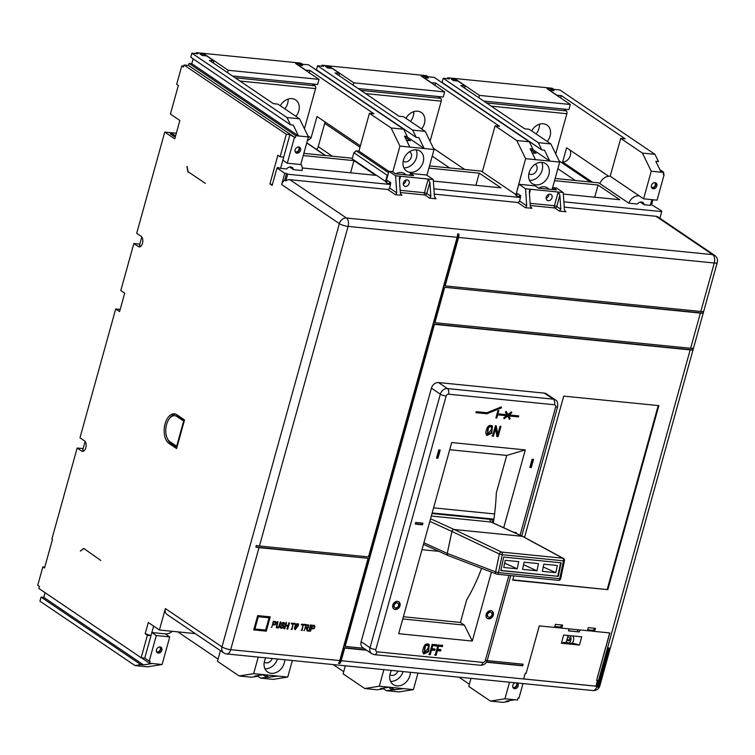 <?xml version="1.0" encoding="UTF-8"?>
<svg xmlns="http://www.w3.org/2000/svg" width="755" height="755" viewBox="0 0 755 755"><rect width="100%" height="100%" fill="white"/><g stroke="black" fill="none" stroke-linecap="round" stroke-linejoin="round"><path stroke-width="1.13" d="M567.788 636.54L569.213 637.503A1.746 0.991 95.7 0 1 569.648 639.74A1.746 0.991 95.7 0 1 568.591 640.882A1.746 0.991 95.7 0 1 568.307 640.778L568.883 640.835M541.731 162.382A12.023 9.485 -55.9 0 1 542.165 170.12A12.023 9.485 -55.9 0 1 529.529 180.407M548.838 174.641A12.023 9.485 -55.9 0 1 532.228 183.607A12.023 9.485 -55.9 0 1 529.095 172.668A12.023 9.485 -55.9 0 1 545.705 163.693A12.023 9.485 -55.9 0 1 548.838 174.641M416.08 149.82A12.023 9.485 -55.9 0 1 416.515 157.559A12.023 9.485 -55.9 0 1 403.878 167.846M423.187 162.08A12.023 9.485 -55.9 0 1 406.577 171.045A12.023 9.485 -55.9 0 1 403.444 160.107A12.023 9.485 -55.9 0 1 420.054 151.132A12.023 9.485 -55.9 0 1 423.187 162.08M183.71 66.1L181.785 65.912L176.679 84.315L178.35 85.438L170.413 114.071L179.86 120.47L174.764 138.873L164.75 132.097L136.683 233.314L141.128 236.324A5.464 3.086 95.7 0 1 142.497 243.318A5.464 3.086 95.7 0 1 139.165 246.876A5.464 3.086 95.7 0 1 138.297 246.545L140.09 246.725M120.196 309.418L115.704 308.974L79.973 437.796L84.428 440.807A5.464 3.086 95.7 0 1 85.787 447.8A5.464 3.086 95.7 0 1 82.465 451.358A5.464 3.086 95.7 0 1 81.587 451.028L83.38 451.207M264.939 668.817A12.023 9.485 124.1 0 0 277.444 659.021M265.845 657.86A12.023 9.485 124.1 0 0 264.514 661.078A12.023 9.485 124.1 0 0 267.638 672.026A12.023 9.485 124.1 0 0 284.257 663.05A12.023 9.485 124.1 0 0 284.739 659.747M390.59 681.378A12.023 9.485 124.1 0 0 403.085 671.582M391.486 670.421A12.023 9.485 124.1 0 0 390.165 673.639A12.023 9.485 124.1 0 0 393.289 684.587A12.023 9.485 124.1 0 0 409.908 675.612A12.023 9.485 124.1 0 0 410.39 672.309M360.003 147.253L324.688 123.348L318.232 146.659A6.559 5.172 -55.9 0 1 316.751 149.537M516.92 682.954A3.284 2.586 -55.9 0 1 517.081 685.163A3.284 2.586 -55.9 0 1 513.173 687.89M517.458 683.011A3.284 2.586 -55.9 0 1 518.194 685.908A3.284 2.586 -55.9 0 1 513.664 688.362A3.284 2.586 -55.9 0 1 512.815 685.37A3.284 2.586 -55.9 0 1 515.08 682.775M160.419 647.026A3.284 2.586 -55.9 0 1 160.777 649.536A3.284 2.586 -55.9 0 1 156.861 652.273M161.891 650.291A3.284 2.586 -55.9 0 1 157.361 652.745A3.284 2.586 -55.9 0 1 156.502 649.753A3.284 2.586 -55.9 0 1 161.032 647.309A3.284 2.586 -55.9 0 1 161.891 650.291M655.368 182.691A3.284 2.586 -55.9 0 1 655.736 185.211A3.284 2.586 -55.9 0 1 651.82 187.938M656.841 185.956A3.284 2.586 -55.9 0 1 652.311 188.41A3.284 2.586 -55.9 0 1 651.461 185.419A3.284 2.586 -55.9 0 1 655.991 182.974A3.284 2.586 -55.9 0 1 656.841 185.956M592.458 182.219L562.635 162.032L566.59 147.772L608.634 176.236M569.714 149.886A7.654 6.04 -55.9 0 1 570.365 155.473A7.654 6.04 -55.9 0 1 562.635 162.032M299.065 147.074A3.284 2.586 -55.9 0 1 299.424 149.594A3.284 2.586 -55.9 0 1 295.516 152.321M300.537 150.339A3.284 2.586 -55.9 0 1 296.007 152.793A3.284 2.586 -55.9 0 1 295.158 149.801A3.284 2.586 -55.9 0 1 299.688 147.357A3.284 2.586 -55.9 0 1 300.537 150.339M403.208 161.098A5.681 4.483 124.1 0 0 403.453 161.277A5.681 4.483 124.1 0 0 411.315 157.04A5.681 4.483 124.1 0 0 409.833 151.868A5.681 4.483 124.1 0 0 409.569 151.708M528.859 173.659A5.681 4.483 124.1 0 0 529.104 173.839A5.681 4.483 124.1 0 0 536.956 169.601A5.681 4.483 124.1 0 0 535.484 164.43A5.681 4.483 124.1 0 0 535.22 164.26M531.614 130.908A12.023 9.485 -55.9 0 1 543.336 123.763A12.023 9.485 -55.9 0 1 546.96 125.047A12.023 9.485 -55.9 0 1 547.224 141.468M280.322 105.785A12.023 9.485 -55.9 0 1 292.034 98.641A12.023 9.485 -55.9 0 1 295.658 99.924A12.023 9.485 -55.9 0 1 295.922 116.346M405.964 118.346A12.023 9.485 -55.9 0 1 417.685 111.202A12.023 9.485 -55.9 0 1 421.309 112.486A12.023 9.485 -55.9 0 1 421.573 128.907M264.278 662.069A5.681 4.483 124.1 0 0 264.524 662.258A5.681 4.483 124.1 0 0 272.225 658.492M389.929 674.63A5.681 4.483 124.1 0 0 390.175 674.81A5.681 4.483 124.1 0 0 397.876 671.053M516.222 682.888A2.737 2.161 -55.9 0 1 516.637 685.115A2.737 2.161 -55.9 0 1 512.862 687.154A2.737 2.161 -55.9 0 1 512.787 687.097M159.541 646.959A2.737 2.161 -55.9 0 1 159.616 647.007A2.737 2.161 -55.9 0 1 160.324 649.498A2.737 2.161 -55.9 0 1 156.549 651.537A2.737 2.161 -55.9 0 1 156.483 651.48M654.5 182.625A2.737 2.161 -55.9 0 1 654.576 182.672A2.737 2.161 -55.9 0 1 655.283 185.164A2.737 2.161 -55.9 0 1 651.508 187.202A2.737 2.161 -55.9 0 1 651.433 187.146M298.187 147.008A2.737 2.161 -55.9 0 1 298.263 147.055A2.737 2.161 -55.9 0 1 298.98 149.547A2.737 2.161 -55.9 0 1 295.205 151.585A2.737 2.161 -55.9 0 1 295.13 151.529M166.581 424.48A13.448 7.597 -84.3 0 0 169.932 441.684L176.661 446.233L183.635 421.082L176.906 416.534A13.448 7.597 -84.3 0 0 174.764 415.722A13.448 7.597 -84.3 0 0 166.581 424.48M493.326 523.017A146.489 82.767 -84.3 0 0 496.309 492.977L506.728 455.425L449.716 449.725M548.819 194.328A3.501 2.756 -55.9 0 1 548.687 195.46A3.501 2.756 -55.9 0 1 546.139 198.282M552.018 197.725A3.501 2.756 -55.9 0 1 547.186 200.33A3.501 2.756 -55.9 0 1 546.28 197.149A3.501 2.756 -55.9 0 1 551.112 194.535A3.501 2.756 -55.9 0 1 552.018 197.725M403.264 184.003A3.501 2.756 124.1 0 0 405.803 181.181A3.501 2.756 124.1 0 0 405.945 180.039M409.144 183.437A3.501 2.756 124.1 0 0 408.228 180.256A3.501 2.756 124.1 0 0 403.397 182.861A3.501 2.756 124.1 0 0 404.312 186.051A3.501 2.756 124.1 0 0 409.144 183.437M398.555 601.622A4.37 3.454 -55.9 0 1 399.423 605.397A4.37 3.454 -55.9 0 1 393.676 608.832M399.98 605.774A4.37 3.454 -55.9 0 1 393.94 609.03A4.37 3.454 -55.9 0 1 392.798 605.057A4.37 3.454 -55.9 0 1 398.838 601.792A4.37 3.454 -55.9 0 1 399.98 605.774M397.564 603.085A2.624 2.067 124.1 0 0 397.309 602.867A2.624 2.067 124.1 0 0 393.676 604.821A2.624 2.067 124.1 0 0 394.365 607.209A2.624 2.067 124.1 0 0 394.657 607.369M398.546 605.633A2.624 2.067 124.1 0 0 397.866 603.245A2.624 2.067 124.1 0 0 394.233 605.199A2.624 2.067 124.1 0 0 394.922 607.586A2.624 2.067 124.1 0 0 398.546 605.633M487.013 618.156A4.37 3.454 124.1 0 0 492.76 614.73A4.37 3.454 124.1 0 0 491.892 610.955M493.317 615.098A4.37 3.454 124.1 0 0 492.184 611.125A4.37 3.454 124.1 0 0 486.144 614.381A4.37 3.454 124.1 0 0 487.277 618.364A4.37 3.454 124.1 0 0 493.317 615.098M488.004 616.703A2.624 2.067 -55.9 0 1 487.702 616.542A2.624 2.067 -55.9 0 1 487.022 614.155A2.624 2.067 -55.9 0 1 490.646 612.192A2.624 2.067 -55.9 0 1 490.901 612.409M491.883 614.957A2.624 2.067 -55.9 0 1 488.259 616.92A2.624 2.067 -55.9 0 1 487.579 614.532A2.624 2.067 -55.9 0 1 491.203 612.569A2.624 2.067 -55.9 0 1 491.883 614.957M403.397 616.75L460.408 622.45L466.694 599.781A146.489 82.767 -84.3 0 0 481.596 568.364M494.601 513.947L433.596 507.851M421.998 549.668L438.882 551.348M558.285 576.339L561.125 562.805L503.689 557.067L500.839 570.591L558.285 576.339L500.876 570.431M560.625 562.758L557.813 576.122M524.093 562.182L522.583 569.364L536.947 570.799L538.457 563.617L524.093 562.182M505.246 560.295L503.736 567.477L517.194 568.826L518.713 561.635L505.246 560.295M543.845 564.155L542.326 571.337L555.793 572.686L557.303 565.495L543.845 564.155M523.564 564.712L536.947 570.799M543.241 566.977L555.793 572.686M504.651 563.117L517.194 568.826M563.343 558.379A2.189 1.821 118.4 0 0 562.777 558.2A2.189 1.236 -84.3 0 1 563.475 560.833L502.264 554.708L498.498 572.573L559.71 578.689L563.475 560.833L564.447 560.748A2.189 2.189 0 0 0 563.343 558.379L522.941 536.503A2.189 1.821 118.4 0 0 522.375 536.324L454.17 529.5A2.189 1.699 115.5 0 0 451.962 531.454A2.189 1.708 -66.8 0 1 454.142 529.491L522.347 536.305L490.873 521.988L431.322 516.042M448.243 555.614A2.189 1.708 -66.8 0 1 448.206 555.595A2.189 1.708 -66.8 0 1 447.337 553.434A2.189 1.718 110.9 0 0 448.281 555.623L496.554 574.083A2.189 1.718 110.9 0 0 496.922 574.168A2.189 1.236 -84.3 0 0 497.12 574.215A2.189 1.236 -84.3 0 0 498.498 572.573L495.601 571.884A2.189 1.718 110.9 0 0 496.554 574.083A2.189 2.189 0 0 0 497.12 574.215L558.322 580.331A2.189 1.236 -84.3 0 0 559.71 578.689L560.682 578.613A2.189 2.189 0 0 1 558.322 580.331A2.189 1.236 -84.3 0 1 558.124 580.284M448.281 555.623A2.189 2.189 0 0 1 448.206 555.595A2.189 1.774 -65.5 0 1 448.149 555.567A2.189 2.189 0 0 0 448.187 555.586L448.187 555.586A2.189 1.708 -66.8 0 1 448.187 555.586A2.189 1.708 -66.8 0 1 447.319 553.424L495.601 571.884L499.366 554.028A2.189 1.699 -64.5 0 1 501.575 552.084L562.777 558.2L522.375 536.324A2.189 1.236 -84.3 0 0 522.347 536.305A2.189 1.831 115.9 0 1 522.856 536.456A2.189 1.831 115.9 0 0 522.847 536.446A2.189 1.831 115.9 0 0 522.337 536.305A2.189 1.774 -65.5 0 1 522.819 536.437A2.189 2.189 0 0 0 522.8 536.428L491.335 522.111A2.189 1.774 -65.5 0 0 490.873 521.988A2.189 1.236 95.7 0 1 490.155 519.346L432.02 513.532M423.904 542.779L447.253 553.396L451.886 531.416A2.189 1.774 -65.5 0 1 454.123 529.481A2.189 1.236 -84.3 0 1 454.17 529.5L501.575 552.084A2.189 1.236 -84.3 0 1 502.264 554.708L499.366 554.028L451.943 531.444A2.189 1.708 -66.8 0 1 454.123 529.481L430.567 518.77M661.569 211.485L661.71 210.966L660.634 210.853L661.748 211.608L659.898 218.28M289.844 179.69A6.559 5.172 124.1 0 0 285.824 180.889L287.674 174.216L390.524 184.494L389.561 187.976L396.752 192.846L395.46 194.733L387.674 189.467L289.844 179.69L346.451 218.016A6.559 3.709 95.7 0 1 348.083 226.406A6.559 1.585 -164.5 0 1 339.363 223.612A6.559 5.172 -55.9 0 1 346.451 218.016L712.635 254.624A6.559 5.172 -55.9 0 1 714.608 255.322L658.001 216.996A6.559 5.172 124.1 0 0 656.019 216.289L564.24 207.115M563.872 201.821L661.748 211.608M433.917 188.835L520.488 197.489L519.515 200.962L526.707 205.832L525.546 188.769L558.209 192.034L559.861 195.234L556.737 206.483L554.415 205.737L558.209 192.034L563.239 192.534L564.41 209.597L565.41 211.56M526.707 205.832L525.414 207.729L517.628 202.453L434.276 194.12M517.628 202.453A1.746 1.378 124.1 0 0 519.515 200.962M285.824 180.889L284.711 180.134L286.56 173.461L287.674 174.216M387.674 189.467A1.746 1.378 124.1 0 0 389.561 187.976M400.15 190.317L424.452 192.742A1.746 0.991 -84.3 0 0 424.895 194.979A1.746 1.378 -55.9 0 0 426.783 193.488L424.452 192.742L428.255 179.048L429.897 182.248L426.783 193.488L430.86 196.253L429.557 198.15L424.895 194.979L400.301 192.525M400.839 194.648L401.915 195.385L400.339 193.204L399.386 179.19L399.527 177.444L400.612 176.283L399.47 180.407M395.46 194.733L401.349 195.158M525.414 207.729L531.303 208.154M530.793 207.644L531.879 208.371L530.303 206.19L529.34 192.185L529.491 190.43L530.567 189.269L529.425 193.393M559.521 211.136L554.849 207.974A1.746 1.378 124.1 0 0 556.737 206.483L560.814 209.239L559.521 211.136L565.976 211.787L564.9 211.051M387.976 183.597L385.748 182.097A1.746 1.378 124.1 0 0 387.645 180.605L390.76 182.71L390.307 184.343L387.976 183.597L390.76 182.71M517.939 196.593L515.712 195.083A1.746 1.378 124.1 0 0 517.6 193.591L520.714 195.705L520.261 197.338L517.939 196.593L520.714 195.705M597.422 680.453L595.988 686.191L523.649 678.962L525.235 673.234L526.131 673.328L539.287 625.886L554.548 627.414L555.397 624.347L562.579 625.065L561.729 628.132L560.059 626.999L562.579 625.065M560.059 626.999L554.802 626.48M587.654 629.764L592.901 630.283L594.572 631.416L595.421 628.349L592.901 630.283M561.729 628.132L587.39 630.699L588.249 627.631L595.421 628.349M487.192 660.606L523.13 664.202L522.677 665.834L522.611 664.145M434.465 324.357L434.021 324.055L344.714 646.11L345.158 646.412L434.465 324.357L690.164 349.914A6.559 1.585 15.5 0 0 692.41 349.886L692.863 348.244A6.559 1.585 -164.5 0 1 690.617 348.281L700.376 313.108L444.233 287.249L702.612 313.08A6.559 1.585 -164.5 0 1 700.376 313.108M434.021 324.055L692.41 349.886M444.233 287.249L434.474 322.423L434.918 322.715L690.617 348.281M273.046 624.291L273.319 621.875L275.32 622.318L273.659 622.101L273.046 624.291L275.075 624.196L275.584 622.724M275.264 621.384L275.915 622.356L275.094 624.489L272.517 624.791L271.819 627.282L271.234 627.226M272.517 624.791L273.272 621.318L275.83 621.733M275.594 621.61L276.255 622.582L275.424 624.715L272.848 625.017M277.651 621.563L276.443 626.291L276.962 627.122M280.539 621.856L278.991 626.848L278.208 627.679L276.151 627.518M276.651 626.914L278.595 627.094L280.284 622.016L280.869 622.082L279.331 627.075L278.538 627.905L276.481 627.745L277.396 621.733L277.982 621.79L276.792 627.037M283.276 625.112L283.144 627.584L280.803 628.188M283.578 623.092L282.04 622.903L282.087 624.47M283.512 622.998L282.37 623.13L282.228 624.574L283.993 626.018L283.484 627.811L280.954 628.311L280.426 627.443L280.492 626.32L281.058 626.31L281.275 627.537M283.871 622.299L284.21 623.998L283.635 623.998M281.294 624.932L283.078 625.999L281.624 625.159L281.804 622.913L284.201 622.526L284.55 624.225L283.974 624.225L283.908 623.319M280.728 626.084L281.096 627.443M280.7 626.858L282.596 627.773L283.078 625.999M289.108 622.705L287.74 629.066L287.155 629.009L287.617 625.895L285.324 625.668L284.522 628.556L283.937 628.5M287.4 628.84L286.815 628.783M286.23 622.422L285.862 625.168L288.155 625.395L288.854 622.875L289.439 622.932L287.74 629.066M285.324 625.668L284.861 628.783L284.276 628.726L285.975 622.592L286.56 622.649L285.862 625.168M287.957 626.122L285.664 625.886M294.846 623.281L294.648 624.008L293.185 623.856L291.685 629.274L291.1 629.217M291.685 629.274L292.94 624.026L291.147 623.658M293.185 623.856L292.015 629.5M294.648 624.008L293.516 624.083M292.94 624.026L291.477 623.885L291.685 623.158L295.186 623.507L294.978 624.234M298.442 625.65L297.914 624.508L296.215 624.829L295.582 629.132L298.442 625.65M298.149 623.781L295.035 629.623M297.734 624.413L295.885 624.602L295.432 629M298.329 623.885L295.186 629.755L294.45 628.245C295.101 624.328 296.498 622.969 298.631 624.159L298.291 623.932M304.907 624.291L304.709 625.008L303.246 624.866L301.745 630.274L301.16 630.217M301.745 630.274L302.991 625.036L301.207 624.659M303.246 624.866L302.075 630.5M304.709 625.008L303.576 625.093M302.991 625.036L301.538 624.885L301.736 624.168L305.237 624.517L305.039 625.234M308.04 627.075L308.097 625.593L306.247 625.31L305.681 627.339L308.04 627.075M308.323 624.8L307.974 627.443L306.87 627.924L308.04 631.095L307.304 631.029L306.152 627.943L305.152 627.82L304.397 630.538L303.812 630.482M307.7 630.869L306.974 630.803M307.908 625.499L305.907 625.083L305.681 627.339M305.152 627.82L305.85 624.574L308.653 625.027L308.304 627.669L307.209 628.141L308.04 631.095M306.7 628.368L305.482 628.047M310.645 624.866L308.946 631.001L308.361 630.935M308.946 631.001L310.39 625.027L310.975 625.083L309.276 631.218M311.787 628.169L312.06 625.744L314.052 626.197L312.391 625.971L311.787 628.169L313.806 628.066L314.316 626.593M313.995 625.253L314.656 626.225L313.825 628.368L311.249 628.66L310.56 631.161L309.975 631.095M311.249 628.66L312.004 625.187L314.571 625.602M314.325 625.48L314.986 626.452L314.165 628.594L311.579 628.887M524.546 537.362L563.711 396.12L658.851 405.624L607.813 589.655L512.768 579.84M658.209 405.567L607.256 589.277M513.862 575.886L512.683 580.151L607.813 589.655M500.829 407.096L486.343 413.391L476.027 412.362M501.443 407.86L486.89 413.768L475.943 412.674L476.226 411.654L486.966 412.73L501.301 406.907L501.443 407.86L500.886 407.483M486.343 413.391L486.89 413.768M503.84 418.195L507.03 415.675L507.587 416.052L504.151 418.761L503.717 417.977L506.558 415.731L506.001 415.363L497.111 414.467L495.978 417.609M518.128 415.845L517.93 416.552L508.172 415.571L509.644 418.251L509.059 418.714M511.173 412.088L508.455 414.552L509.012 414.929L518.77 415.901L518.487 416.93L508.728 415.948L510.201 418.629L509.37 419.289L507.587 416.052M505.963 411.569L507.983 414.608L511.418 411.9L511.852 412.683L509.012 414.929M498.187 410.588L497.394 413.447L497.951 413.825L506.841 414.712L505.369 412.041L506.199 411.381L507.983 414.608M496.233 417.638L496.79 418.015L495.884 417.93L497.932 410.569L498.828 410.654L497.951 413.825M497.111 414.467L497.668 414.844L496.79 418.015M506.558 415.731L497.668 414.844M509.644 418.251L510.201 418.629M508.172 415.571L508.728 415.948M517.93 416.552L518.487 416.93M511.295 412.315L511.852 412.683M434.625 654.84L435.541 654.925L436.824 650.281L440.052 650.602L440.391 649.404M440.052 650.602L440.609 650.98L440.948 649.781L437.154 649.073L438.042 645.912L441.769 646.28L442.1 645.081M441.769 646.28L442.326 646.658L442.656 645.459L438.013 644.987L435.182 655.217L436.088 655.302L437.381 650.659L440.609 650.98M438.042 645.912L442.326 646.658M437.711 649.451L438.589 646.289M436.824 650.281L437.381 650.659M435.541 654.925L436.088 655.302M428.755 654.255L429.67 654.34L430.954 649.696L434.182 650.017L434.521 648.809M434.182 650.017L434.738 650.395L435.078 649.187L431.284 648.488L432.171 645.327L435.899 645.695L436.23 644.487M435.899 645.695L436.456 646.072L436.786 644.864L432.143 644.402L429.312 654.632L430.218 654.717L431.511 650.074L434.738 650.395M432.171 645.327L436.456 646.072M431.841 648.866L432.719 645.704M430.954 649.696L431.511 650.074M429.67 654.34L430.218 654.717M425.433 645.761L428.066 645.176L428.887 647.101L424.367 652.952L425.433 645.761L424.886 645.383L427.764 645.025M423.48 653.792L428.142 651.112L428.415 643.968M424.112 652.726L424.886 645.383M428.67 644.241L429.227 644.619C425.933 642.665 423.715 644.94 422.583 651.461L423.744 654L428.557 651.744L429.227 644.619L428.708 644.128M488.56 427.245L491.26 426.688L492.1 428.604L487.503 434.436L488.56 427.245L488.004 426.877L490.958 426.528M486.607 435.267L491.363 432.634L491.618 425.471M487.249 434.21L488.004 426.877M491.873 425.745L492.43 426.122C489.051 424.159 486.796 426.433 485.682 432.945L486.871 435.484L491.779 433.266L492.43 426.122L491.911 425.641M491.967 435.748L492.855 435.843L495.091 427.802L497.111 436.588L498.064 436.683L500.905 426.462L500.008 426.367L497.781 434.399L496.309 425.999L495.356 425.905L492.524 436.126L493.411 436.22L495.639 428.179M496.554 436.211L497.507 436.305L500.348 426.084M497.781 434.399L495.761 425.622M497.507 436.305L498.064 436.683M492.855 435.843L493.411 436.22M515.995 533.332L516.231 532.492L513.56 532.228M515.41 533.068L515.59 532.426M531.275 467.59L533.549 459.408L532.105 459.266L529.84 467.449L531.275 467.59L529.925 467.137M532.907 459.351L530.718 467.213M422.432 524.801L415.259 524.083L415.712 522.441L422.894 523.158L422.432 524.801L421.885 524.423L422.243 523.102M415.344 523.772L421.885 524.423M437.938 458.257L436.503 458.115L438.768 449.933L440.203 450.084L437.938 458.257L436.588 457.804M439.561 450.018L437.381 457.879M702.612 313.08L703.065 311.438A6.559 1.585 -164.5 0 1 700.829 311.475L445.129 285.909L458.568 237.447A6.559 3.709 -84.3 0 0 458.974 234.088L457.539 233.946A6.559 3.709 95.7 0 1 457.134 237.306L348.083 226.406L259.456 546.007A6.559 1.585 -164.5 0 1 256.322 545.44L255.869 547.073A6.559 1.585 15.5 0 0 259.003 547.649L367.6 558.247L255.869 547.073M259.003 547.649L230.7 649.678A6.559 1.585 15.5 0 1 221.979 646.884A6.559 5.172 -55.9 0 0 223.688 652.848L167.081 614.523A6.559 5.172 -55.9 0 1 165.373 608.549L221.979 646.884L339.363 223.612L281.643 184.531A6.559 5.172 -55.9 0 1 284.711 180.134M446.158 396.035L375.839 649.593A4.37 1.057 -164.5 0 1 370.025 647.724A6.559 5.172 -55.9 0 0 371.734 653.698L362.834 647.667A6.559 5.172 -55.9 0 1 361.126 641.703L370.025 647.724L440.344 394.176A6.559 5.172 -55.9 0 1 447.422 388.58L553.33 399.159A6.559 5.172 -55.9 0 1 555.303 399.867L546.412 393.846A6.559 5.172 -55.9 0 0 544.43 393.138L438.532 382.549L447.422 388.58A4.37 2.473 -84.3 0 1 448.517 394.176A2.189 1.727 124.1 0 0 446.158 396.035A4.37 1.057 -164.5 0 1 440.344 394.176L431.445 388.145A6.559 5.172 -55.9 0 1 438.532 382.549M259.456 546.007L368.497 556.907L457.134 237.306M445.129 285.909L444.686 285.616L458.974 234.088M396.752 192.846L395.582 175.783L433.276 179.548L434.446 196.611L436.022 198.791L429.557 198.15M430.86 196.253L429.897 182.248M434.946 198.065L435.446 198.574M433.276 179.548L426.603 175.028L410.276 173.395L413.608 175.651L395.658 173.858L392.326 171.602L388.91 171.262L386.079 181.483L386.664 181.88M395.582 175.783L388.91 171.262M560.814 209.239L559.861 195.234M525.546 188.769L518.874 184.248L535.201 185.881L538.541 188.146L556.492 189.939L553.151 187.674L556.567 188.023L563.239 192.534M431.445 388.145L361.126 641.703M195.271 633.605L159.418 630.019L165.373 608.549M491.411 572.111L472.29 641.061L464.372 625.131L402.774 618.977M472.29 641.061L398.687 633.7L451.698 442.553L525.301 449.914L503.708 527.745M223.688 652.848A6.559 6.559 0 0 0 226.717 653.943A6.559 3.709 -84.3 0 0 230.7 649.678L339.75 660.578L368.044 558.549M339.75 660.578A6.559 3.709 95.7 0 1 338.457 663.343L339.892 663.485L344.252 647.743L366.175 649.932M339.892 663.485A6.559 3.709 -84.3 0 0 341.184 660.719L344.705 648.045L344.252 647.743M266.279 631.171L270.243 616.854L257.682 615.599L253.708 629.915L266.279 631.171L265.222 630.453M434.918 322.715L444.676 287.551M486.56 661.965L522.234 665.533M344.705 648.045L366.619 650.234M486.399 662.21L522.677 665.834M345.158 646.412L363.712 648.262M594.572 631.416L609.832 632.935L596.62 680.34L605.604 647.601M226.717 653.943L592.892 690.551A6.559 3.709 95.7 0 0 596.884 686.286L595.988 686.191L597.573 680.472L596.677 680.378M277.491 168.063L277.661 167.44L278.774 168.195L276.981 168.016L284.767 173.282L286.56 173.461M284.767 173.282L281.643 184.531M552.632 189.552L553.151 187.674M518.874 184.248L516.033 194.479L516.618 194.875M409.757 175.273L410.276 173.395M608.455 647.932L597.809 686.342A1.189 0.944 -55.9 0 1 597.309 687.097L598.319 687.192L609.181 648.007L608.455 647.932A6.559 1.585 15.5 0 0 609.068 647.932L609.181 648.007M159.418 630.019L148.301 622.498L145.177 633.738L147.404 635.248L150.991 635.606L145.177 633.738M640.363 202.095L644.241 204.728L650.338 205.332L651.291 204.529L661.71 210.966M276.981 168.016L272.159 185.39L269.931 183.89L277.878 155.256L280.096 156.766L286.334 134.277L289.929 134.635L295.271 137.731L188.505 65.44L189.08 63.401L191.77 63.665L193.11 58.843M464.372 625.131L460.408 622.45M506.728 455.425L525.301 449.914M525.263 673.243L523.649 678.962L341.184 660.719M595.837 686.144L523.677 678.934M571.865 643.156A15.959 3.85 -164.5 0 1 579.425 645.034L581.699 636.824L563.683 635.021L561.399 643.232A15.959 3.85 -164.5 0 1 566.146 642.486L568.09 635.465M568.6 630.699L579.321 631.963L568.553 630.887L569.11 628.868M561.399 643.232L579.425 645.034M577.952 629.755L577.443 631.576M579.878 629.944L579.321 631.963M609.681 632.926L605.68 647.658M566.939 639.608L569.544 640.051M594.515 631.378L587.399 630.67M561.673 628.094L554.557 627.386M539.315 625.895L535.229 640.617M184.286 420.799L178.171 416.656A13.448 7.597 -84.3 0 0 176.019 415.854L174.764 415.722M183.635 421.082L184.192 421.139M176.661 446.233L177.217 446.29M176.887 447.488L170.762 443.345A15.091 8.522 95.7 0 1 167.204 438.193M169.129 418.968A15.091 8.522 95.7 0 1 175.868 414.202M437.938 96.498L440.684 98.358A2.189 1.236 95.7 0 1 441.231 101.151L430.076 141.355M312.287 83.937L315.033 85.796A2.189 1.236 95.7 0 1 315.581 88.59L304.425 128.794M563.589 109.06L566.335 110.919A2.189 1.236 95.7 0 1 566.873 113.712L555.727 153.916M551.461 90.402L551.811 89.147L546.96 88.665L570.318 104.483L568.902 109.588L483.747 101.076M300.16 65.279L300.509 64.033L295.658 63.543L319.016 79.36L317.6 84.475L232.446 75.962M425.811 77.841L426.16 76.595L421.309 76.104L444.667 91.921L443.251 97.027L358.096 88.524M413.768 111.646A12.023 9.485 -55.9 0 1 410.446 121.376M288.117 99.084A12.023 9.485 -55.9 0 1 284.805 108.814M539.419 124.207A12.023 9.485 -55.9 0 1 536.097 133.937M307.842 135.787L311.051 137.957L307.304 140.911M324.688 123.348A6.342 5.002 124.1 0 0 324.933 121.857M360.39 145.866L317.006 116.487L311.051 137.957M306.775 142.837A2.189 1.727 -55.9 0 1 307.058 142.978L325.613 155.539M449.64 167.94L432.209 156.143M433.493 148.348L464.646 169.441M464.627 88.137L465.231 85.947L458.002 81.059L453.51 80.606L451.292 79.105L456.133 79.586L455.784 80.832M465.231 85.947L460.739 85.504L524.687 128.803L529.179 129.247L550.857 143.931L559.7 162.061L552.094 189.496M654.972 154.341L658.511 161.598L655.812 161.325L661.125 172.206L651.244 171.215L642.411 153.086L654.972 154.341L559.889 89.958L553.783 89.345L552.113 88.222L447.649 77.774L447.385 78.709M556.728 95.281L561.258 95.555L625.206 138.854L620.723 138.401L610.182 176.226L639.098 195.8A9.843 7.767 124.1 0 0 628.802 203.18L637.409 204.039A4.7 3.709 124.1 0 1 642.892 202.538A4.7 3.709 124.1 0 1 644.241 204.728M560.606 97.905L561.258 95.555M551.811 89.147L554.028 90.657L549.546 90.213L556.775 95.102M570.318 104.483L479.491 95.404L478.84 97.754M456.133 79.586L479.491 95.404M191.77 63.665L298.536 135.957L293.223 125.075L290.533 124.811L286.994 117.553L299.565 118.809L277.878 104.133L273.385 103.68L209.437 60.381L213.929 60.834L206.7 55.936L202.217 55.483L199.99 53.983L204.831 54.464L204.492 55.719M213.929 60.834L213.325 63.014M392.789 171.913L399.952 146.093L391.109 127.963L403.67 129.218L308.587 64.836L302.481 64.232L300.811 63.099L196.347 52.652L196.083 53.596M305.426 70.158L309.965 70.432L309.305 72.782M300.509 64.033L302.736 65.534L298.244 65.09L305.473 69.979M319.016 79.36L228.189 70.281L227.538 72.631M204.831 54.464L228.189 70.281M447.649 77.774L449.31 78.907L443.213 78.293L442.071 82.389L541.835 149.934L538.296 142.676L550.857 143.931M406.256 136.381L424.178 148.518L418.874 137.637L416.184 137.372L412.645 130.115L425.216 131.37L403.529 116.695L399.036 116.242L335.088 72.942L339.58 73.395L332.351 68.497L327.859 68.044L325.641 66.544L330.482 67.025L330.143 68.28M339.58 73.395L338.976 75.575M516.033 194.479L525.603 158.654L516.76 140.524L529.321 141.78L434.238 77.397L428.132 76.784L426.462 75.66L321.998 65.213L321.734 66.147M321.998 65.213L323.659 66.346L317.562 65.732L412.645 130.115M431.077 82.72L435.607 82.993L434.955 85.343M435.607 82.993L499.555 126.293L495.072 125.84L482.313 171.847L481.199 171.092L429.501 165.93M426.16 76.595L428.378 78.095L423.895 77.652L431.124 82.54M444.667 91.921L353.84 82.842L353.189 85.192M330.482 67.025L353.84 82.842M189.08 63.401L295.837 135.692L308.408 136.948L300.745 164.552L287.287 163.203L294.375 137.646M299.565 118.809L308.408 136.948M575.291 180.502L557.86 168.705M559.134 160.909L590.297 182.002M85.098 441.477L82.776 449.867L84.098 450.754M141.808 236.994L139.477 245.384L140.807 246.281M176.311 133.276L170.724 132.72L170.385 133.946L175.217 137.212M175.556 135.985L170.724 132.72M290.533 124.811L190.779 57.267L191.912 53.171L286.994 117.553M175.481 133.191A9.843 7.767 124.1 0 0 176.396 132.974M196.347 52.652L198.018 53.784L191.912 53.171M295.837 135.692L295.271 137.731M659.993 169.884L663.815 172.47L663.249 174.518L664.145 174.603L663.371 174.084M661.125 172.206L663.815 172.47M507.964 700.857L508.804 701.414L506.105 701.15L514.816 699.762L517.505 700.027L518.081 697.979L518.978 698.073L522.998 683.568M141.449 657.765L149.537 663.239L150.103 661.201L149.207 661.106L156.294 635.55L169.752 636.899L162.099 664.504L147.584 666.816L135.022 665.561L39.94 601.178L41.072 597.092L140.826 664.636L135.022 665.561M45.064 592.666L43.762 597.356L143.516 664.9L152.227 663.513L149.537 663.239M43.762 597.356L41.072 597.092M143.516 664.9L140.826 664.636M309.965 70.432L373.904 113.731L369.421 113.278L358.927 151.113L356.237 150.84L388.514 172.697M509.531 682.218L504.944 698.771L490.429 701.093L503 702.348L508.804 701.414M382.7 688.23L386.324 690.683L398.885 691.939L413.4 689.617L403.529 688.635L386.324 690.683M388.504 687.305L392.128 689.759M390.901 687.371L394.818 690.023M258.238 657.095L253.642 673.649L239.137 675.97L251.698 677.226L257.502 676.301L254.812 676.027L263.514 674.64L277.878 676.074L260.673 678.122L273.234 679.377L287.749 677.056L277.878 676.074M257.502 676.301L256.672 675.734M152.227 663.513L162.099 664.504M504.944 698.771L514.816 699.762M303.85 153.369L351.066 158.088L352.179 158.843L353.878 152.708L356.237 150.84M610.182 176.226A9.843 7.767 -55.9 0 0 599.885 183.607L598.772 182.852L555.151 178.491M529.321 141.78L532.86 149.037L530.17 148.763L535.474 159.645L549.829 161.079L544.525 150.198L541.835 149.934M532.181 152.897L536.022 153.274L530.567 149.594M531.898 148.933L549.829 161.079L559.7 162.061M443.213 78.293L538.296 142.676M642.411 153.086L620.723 138.401M391.109 127.963L369.421 113.278M403.67 129.218L407.209 136.476L404.52 136.202L409.823 147.083L399.952 146.093M416.184 137.372L316.43 69.828L317.562 65.732M404.916 137.032L410.371 140.723L406.53 140.336M516.76 140.524L495.072 125.84M382.313 688.296L383.153 688.862L380.463 688.588L389.165 687.201L403.529 688.635M383.889 669.657L379.293 686.21L364.778 688.532L377.349 689.787L383.153 688.862M262.853 674.744L266.477 677.197M257.049 675.668L260.673 678.122M265.25 674.81L269.167 677.462M177.821 631.859L218.053 659.106M651.244 171.215L643.59 198.82L639.098 195.8M610.229 176.226L639.145 195.809M643.59 198.82L657.058 200.169L664.145 174.603M333.266 664.598L343.704 671.667M458.917 677.159L469.346 684.228M149.207 661.106L144.752 658.096L141.166 657.737L147.404 635.248M144.752 658.096L151.849 632.539L156.294 635.55M44.781 567.071L42.856 566.882L37.75 585.285L39.42 586.418L38.854 588.456L141.166 657.737M42.856 566.882L44.526 568.015L52.463 539.381L51.906 539.013L77.142 448.017L83.116 448.612M77.142 448.017L81.587 451.028M115.704 308.974L119.592 311.607L124.698 293.204L120.8 290.571L133.843 243.535L139.826 244.139M133.843 243.535L138.297 246.545M164.75 132.097L175.556 133.173M181.785 65.912L183.456 67.035L184.022 64.996L188.505 65.44M184.022 64.996L286.334 134.277M280.096 156.766L283.691 157.125L289.929 134.635M176.585 448.564L184.531 419.931L176.849 414.74A15.308 8.645 -84.3 0 0 174.405 413.825A15.308 8.645 -84.3 0 0 164.599 425.952A15.308 8.645 -84.3 0 0 168.912 443.364L176.585 448.564M84.381 548.857L100.783 560.446L83.654 548.366L80.672 550.98M83.541 548.772L80.294 550.942M188.835 172.206L205.351 183.389L188.108 171.715L187.108 166.544M187.995 172.121L186.91 166.525M659.87 169.639L663.286 171.951M490.429 701.093L468.742 686.408L470.978 678.367M253.642 673.649L263.514 674.64M239.137 675.97L217.449 661.286L220.403 650.621M287.287 163.203L282.842 160.192L283.691 157.125M153.633 626.103L151.849 632.539L165.307 633.879L169.752 636.899M433.389 181.077L500.942 187.835L479.255 173.15L475.877 185.324M479.255 173.15L428.897 168.11M515.674 194.441L482.313 171.847M563.343 194.073L619.77 199.707L598.083 185.032L594.713 197.206M598.083 185.032L554.548 180.671M599.885 183.607L628.802 203.18M358.927 151.113L388.882 171.385M425.216 131.37L434.059 149.509L409.823 147.083M434.059 149.509L426.915 175.236M379.293 686.21L389.165 687.201M345.328 665.806L343.1 673.847L364.778 688.532M289.618 167.034L293.497 169.658L302.113 170.526A9.843 7.767 124.1 0 0 300.868 164.109M417.987 673.064L413.4 689.617M292.345 660.512L287.749 677.056M650.338 205.332L651.914 199.65M651.556 204.709L652.933 199.754M293.497 169.658A4.7 3.709 124.1 0 0 292.157 167.478A4.7 3.709 124.1 0 0 286.664 168.978L280.567 168.374L282.842 160.192M277.661 167.44L280.567 168.374M272.366 184.664L269.931 183.89M165.307 633.879A9.843 7.767 124.1 0 0 172.3 631.312M352.179 158.843L385.541 181.427L387.239 175.292L353.878 152.708M395.714 173.867A10.494 8.277 -55.9 0 1 404.463 173.622L406.398 174.934M387.947 174.735L387.239 175.292M386.079 181.483L385.541 181.427M525.603 158.654L535.474 159.645M538.598 188.146A10.494 8.277 -55.9 0 1 547.337 187.91L549.272 189.212M302.236 167.969L375.65 175.311L353.963 160.626L350.594 172.801M303.246 155.549L353.963 160.626M570.025 635.653A3.935 2.227 -84.3 0 1 570.846 640.174A3.935 2.227 -84.3 0 1 568.373 643.052A3.935 2.227 -84.3 0 1 567.741 642.816L566.316 641.854M566.882 639.815L568.307 640.778M572.715 635.918A3.935 2.227 95.7 0 1 573.536 640.438A3.935 2.227 95.7 0 1 571.063 643.326L568.373 643.052M318.232 146.659L332.342 156.219M432.181 512.956L493.912 519.129M493.855 519.506L432.077 513.334M492.958 522.856A4.37 3.539 114.5 0 0 490.155 519.346M423.47 544.346L448.149 555.567A2.189 1.774 -65.5 0 1 447.253 553.396L451.943 531.444L429.84 521.394M530.104 203.303L554.415 205.737A1.746 0.991 95.7 0 0 554.849 207.974L530.255 205.511M700.829 311.475L714.268 263.014L458.568 237.447M714.608 255.322A6.559 6.559 0 0 1 717.25 262.504A6.559 1.585 15.5 0 1 714.268 263.014A6.559 3.709 -84.3 0 0 712.635 254.624L656.019 216.289M371.734 653.698L374.405 654.66A4.37 2.473 -84.3 0 0 377.066 651.82L482.974 662.399A2.189 1.727 124.1 0 0 485.333 660.54L508.945 575.395M375.839 649.593A2.189 1.727 124.1 0 0 377.066 651.82M510.786 575.584L487.324 660.2C486.154 663.579 483.823 665.259 480.312 665.249A4.37 2.473 -84.3 0 0 482.974 662.399M487.324 660.2A4.37 1.057 -164.5 0 1 485.333 660.54M521.771 535.965L557.643 406.643A4.37 1.057 -164.5 0 1 555.652 406.983A2.189 1.727 124.1 0 0 554.425 404.755A4.37 2.473 -84.3 0 0 553.33 399.159L544.43 393.138M520.091 535.201L555.652 406.983M554.425 404.755L448.517 394.176M597.809 686.342A6.559 1.585 15.5 0 1 596.884 686.286L690.164 349.914M598.555 686.333A6.559 1.585 15.5 0 0 599.866 685.776L717.25 262.504M176.906 416.534L178.171 416.656M360.833 90.374L440.684 98.358M235.182 77.812L315.033 85.796M486.484 102.935L566.335 110.919M441.231 101.151L365.59 93.592M315.581 88.59L239.939 81.03M566.873 113.712L491.241 106.153M325.245 155.502L306.738 142.969M171.13 443.591L168.912 443.364M263.92 630.614A1.095 0.613 -84.3 0 0 264.099 630.68A1.095 0.613 -84.3 0 0 264.76 629.972A1.095 0.859 124.1 0 0 265.949 629.038L269.28 618.722L268.553 616.533M254.303 627.764L255.171 627.962A1.095 0.859 124.1 0 0 255.785 629.066A1.095 0.613 -84.3 0 1 255.124 629.783A1.095 0.613 -84.3 0 1 254.945 629.717A2.189 1.727 -55.9 0 1 253.925 629.123M255.785 629.066L264.76 629.972M265.949 629.038L268.78 618.807A1.095 0.859 124.1 0 0 268.167 617.703L259.191 616.797A1.095 0.859 124.1 0 0 258.012 617.732L255.171 627.962M257.144 617.533L258.012 617.732M259.191 616.797A1.095 0.613 -84.3 0 0 259.163 615.75M268.78 618.807L269.28 618.722M268.167 617.703A1.095 0.613 -84.3 0 0 268.138 616.646M397.309 602.867L397.866 603.245M487.702 616.542L488.259 616.92M564.447 560.748L560.682 578.613M423.81 652.575L424.367 652.952M427.509 644.798L428.066 645.176M486.947 434.059L487.503 434.436M490.703 426.311L491.26 426.688M490.646 612.192L491.203 612.569M394.365 607.209L394.922 607.586M480.312 665.249L374.405 654.66M557.643 406.643C557.917 402.66 557.143 400.395 555.303 399.867M592.892 690.551A6.559 6.559 0 0 0 599.866 685.776M253.907 629.217L264.099 630.68L266.44 628.953"/></g></svg>

